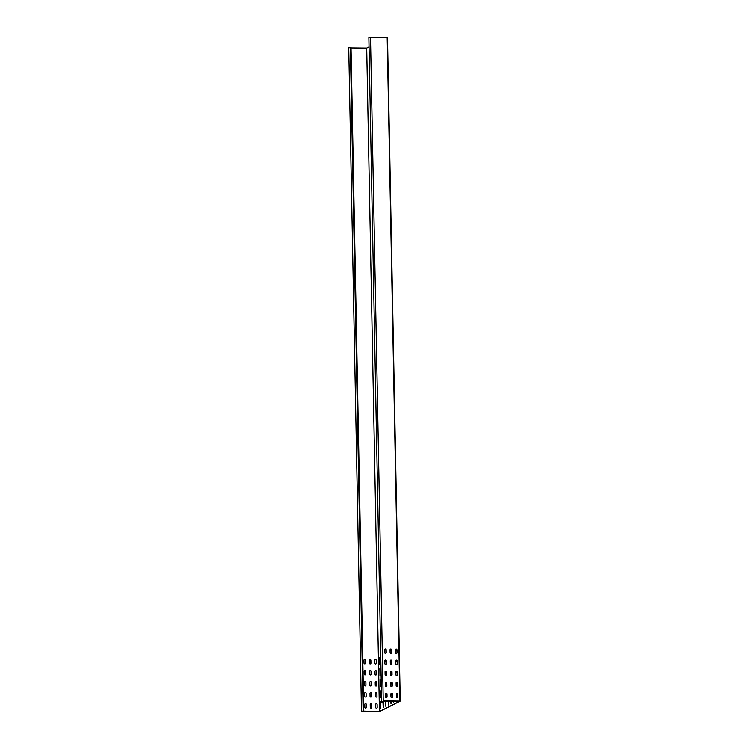 <?xml version="1.0" encoding="UTF-8"?>
<svg xmlns="http://www.w3.org/2000/svg" width="749" height="749" viewBox="0 0 749 749"><rect width="100%" height="100%" fill="white"/><g stroke="black" fill="none" stroke-linecap="round" stroke-linejoin="round"><path stroke-width="1.12" d="M385.894 649.233L385.941 653.194M386.091 649.598L386.147 652.81M386.109 660.29L386.156 664.251M386.306 660.655L386.362 663.867M386.315 671.347L386.372 675.308M386.512 671.713L386.578 674.924M386.531 682.405L386.578 686.365M386.727 682.77L386.793 685.981M386.746 693.462L386.793 697.422M386.943 693.827L386.999 697.038M379.659 657.603L379.78 664.681L379.659 657.603M379.79 657.744L379.883 664.532M379.874 668.66L379.986 675.738L379.874 668.66M380.005 668.801L380.099 675.589M380.089 679.717L380.202 686.796L380.089 679.717M380.22 679.858L380.314 686.646M380.305 690.775L380.417 697.853L380.305 690.775M380.426 690.915L380.52 697.703M380.511 701.832L380.623 708.91L380.511 701.832M380.642 701.982L380.735 708.76M382.945 701.214L383.216 707.599L383.301 701.204M383.16 701.214L383.329 707.449M362.544 711.119L379.706 711.503L400.256 701.101L383.319 700.924M362.553 711.372L379.49 711.503L400.088 701.073L383.329 701.195M379.443 711.522L366.701 48.076L369.042 46.897M381.84 701.167L381.924 702.571M393.628 701.017L393.702 702.197M391.006 700.998L391.109 703.508M388.385 700.97L388.516 704.818M385.763 700.942L385.922 706.129M385.623 693.508L385.707 695.072M385.407 682.451L385.501 684.015M385.201 671.394L385.286 672.958M384.986 660.337L385.07 661.901M392.167 693.527L392.298 697.319M391.961 682.47L392.092 686.262M391.746 671.404L391.877 675.205M391.53 660.346L391.661 664.148M391.324 649.289L391.455 653.091M397.41 693.424L397.485 694.697M397.195 682.367L397.279 683.64M396.979 671.31L397.064 672.583M396.773 660.253L396.848 661.526M396.558 649.196L396.642 650.469M381.625 701.111L381.821 702.721L381.99 701.186M393.412 701.017L393.599 702.347L393.777 701.017M390.791 700.989L390.997 703.657L391.156 700.998M391.081 697.282L390.959 696.607M390.875 686.224L390.744 685.55M390.66 675.167L390.538 674.493M390.444 664.11L390.323 663.436M390.238 653.053L390.107 652.379M388.169 700.97L388.403 704.968L388.534 700.97M385.548 700.942L385.81 706.288L385.913 700.952M385.52 695.147L385.772 693.349M385.304 684.08L385.557 682.292M385.098 673.023L385.342 671.235M384.883 661.966L385.136 660.178M384.246 700.933L384.415 701.41L384.583 700.933M391.952 693.349L392.204 697.469M392.27 697.403L392.326 693.78M391.736 682.292L391.999 686.412M392.055 686.346L392.111 682.723M391.53 671.235L391.783 675.355M391.839 675.289L391.905 671.666M391.315 660.178L391.568 664.297M391.633 664.232L391.69 660.609M391.1 649.121L391.362 653.24M391.418 653.175L391.474 649.552M397.185 693.331L397.382 694.847L397.56 693.546M396.979 682.273L397.167 683.79L397.344 682.489M396.764 671.216L396.951 672.733L397.139 671.432M396.549 660.159L396.745 661.676L396.923 660.375M396.343 649.102L396.53 650.619L396.708 649.317M400.256 701.083L387.523 37.647L370.512 37.45L368.864 37.637L381.606 701.083M385.052 649.037A0.777 0.749 -116.8 0 1 386.166 649.739L386.222 652.613A0.777 0.749 -116.8 0 1 385.81 653.297A0.777 0.749 -116.8 0 1 384.705 652.594L384.649 649.72A0.777 0.749 -116.8 0 1 385.052 649.037A0.777 0.749 -116.8 0 1 386.109 649.767L386.166 652.641A0.777 0.749 -116.8 0 1 385.791 653.315M385.239 660.103A0.777 0.749 -116.8 0 1 386.325 660.824L386.381 663.698A0.777 0.749 -116.8 0 1 385.997 664.372A0.777 0.749 -116.8 0 1 384.911 663.651L384.864 660.777A0.777 0.749 -116.8 0 1 385.267 660.094A0.777 0.749 -116.8 0 1 386.372 660.796L386.428 663.67A0.777 0.749 -116.8 0 1 386.025 664.354M385.454 671.16A0.777 0.749 -116.8 0 1 386.54 671.881L386.587 674.755A0.777 0.749 -116.8 0 1 386.212 675.429M386.587 671.853L386.643 674.727A0.777 0.749 -116.8 0 1 386.241 675.411A0.777 0.749 -116.8 0 1 385.126 674.709L385.07 671.834A0.777 0.749 -116.8 0 1 385.482 671.151A0.777 0.749 -116.8 0 1 386.587 671.853L386.54 671.881M385.688 682.208A0.777 0.749 -116.8 0 1 386.802 682.91L386.858 685.784A0.777 0.749 -116.8 0 1 386.447 686.468A0.777 0.749 -116.8 0 1 385.342 685.766L385.286 682.891A0.777 0.749 -116.8 0 1 385.688 682.208A0.777 0.749 -116.8 0 1 386.746 682.938L386.802 685.812A0.777 0.749 -116.8 0 1 386.428 686.487M385.875 693.274A0.777 0.749 -116.8 0 1 386.961 693.995L387.018 696.87A0.777 0.749 -116.8 0 1 386.634 697.544M387.008 693.967L387.064 696.842A0.777 0.749 -116.8 0 1 386.662 697.534A0.777 0.749 -116.8 0 1 385.548 696.823L385.501 693.949A0.777 0.749 -116.8 0 1 385.904 693.265A0.777 0.749 -116.8 0 1 387.008 693.967L386.961 693.995M390.444 649.093A0.777 0.749 -116.8 0 1 391.521 649.814L391.577 652.688A0.777 0.749 -116.8 0 1 391.203 653.362A0.777 0.749 -116.8 0 1 390.117 652.651L390.06 649.767A0.777 0.749 -116.8 0 1 390.463 649.083A0.777 0.749 -116.8 0 1 391.577 649.786L391.633 652.66A0.777 0.749 -116.8 0 1 391.231 653.353M390.65 660.15A0.777 0.749 -116.8 0 1 391.736 660.871L391.793 663.745A0.777 0.749 -116.8 0 1 391.409 664.419M391.793 660.843L391.849 663.717A0.777 0.749 -116.8 0 1 391.437 664.41A0.777 0.749 -116.8 0 1 390.332 663.708L390.276 660.833A0.777 0.749 -116.8 0 1 390.678 660.141A0.777 0.749 -116.8 0 1 391.793 660.843L391.736 660.871M390.866 671.207A0.777 0.749 -116.8 0 1 391.952 671.928L392.008 674.802A0.777 0.749 -116.8 0 1 391.624 675.476A0.777 0.749 -116.8 0 1 390.538 674.765L390.482 671.89A0.777 0.749 -116.8 0 1 390.894 671.198A0.777 0.749 -116.8 0 1 391.999 671.9L392.055 674.774A0.777 0.749 -116.8 0 1 391.652 675.467M391.081 682.273A0.777 0.749 -116.8 0 1 392.158 682.985L392.214 685.859A0.777 0.749 -116.8 0 1 391.839 686.533M392.214 682.957L392.27 685.831A0.777 0.749 -116.8 0 1 391.867 686.524A0.777 0.749 -116.8 0 1 390.753 685.822L390.697 682.948A0.777 0.749 -116.8 0 1 391.1 682.255A0.777 0.749 -116.8 0 1 392.214 682.957L392.158 682.985M391.287 693.331A0.777 0.749 -116.8 0 1 392.373 694.042L392.429 696.916A0.777 0.749 -116.8 0 1 392.045 697.591A0.777 0.749 -116.8 0 1 390.969 696.879L390.912 694.005A0.777 0.749 -116.8 0 1 391.315 693.312A0.777 0.749 -116.8 0 1 392.429 694.014L392.485 696.888A0.777 0.749 -116.8 0 1 392.073 697.581M395.856 649.149A0.777 0.749 -116.8 0 1 396.942 649.86L396.998 652.735A0.777 0.749 -116.8 0 1 396.614 653.409M396.989 649.832L397.045 652.707A0.777 0.749 -116.8 0 1 396.642 653.4A0.777 0.749 -116.8 0 1 395.528 652.697L395.472 649.823A0.777 0.749 -116.8 0 1 395.884 649.13A0.777 0.749 -116.8 0 1 396.989 649.832L396.942 649.86M396.071 660.206A0.777 0.749 -116.8 0 1 397.148 660.918L397.204 663.792A0.777 0.749 -116.8 0 1 396.83 664.466A0.777 0.749 -116.8 0 1 395.744 663.754L395.687 660.88A0.777 0.749 -116.8 0 1 396.09 660.187A0.777 0.749 -116.8 0 1 397.204 660.89L397.26 663.764A0.777 0.749 -116.8 0 1 396.848 664.457M396.277 671.263A0.777 0.749 -116.8 0 1 397.363 671.975L397.419 674.849A0.777 0.749 -116.8 0 1 397.036 675.523M397.419 671.947L397.466 674.821A0.777 0.749 -116.8 0 1 397.064 675.514A0.777 0.749 -116.8 0 1 395.959 674.812L395.903 671.937A0.777 0.749 -116.8 0 1 396.305 671.244A0.777 0.749 -116.8 0 1 397.419 671.947L397.363 671.975M396.708 693.377A0.777 0.749 -116.8 0 1 397.785 694.089L397.841 696.963A0.777 0.749 -116.8 0 1 397.466 697.637A0.777 0.749 -116.8 0 1 396.38 696.926L396.324 694.051A0.777 0.749 -116.8 0 1 396.727 693.359A0.777 0.749 -116.8 0 1 397.841 694.061L397.897 696.935A0.777 0.749 -116.8 0 1 397.485 697.628M396.493 682.32A0.777 0.749 -116.8 0 1 397.579 683.032L397.635 685.906A0.777 0.749 -116.8 0 1 397.251 686.58M397.625 683.004L397.682 685.878A0.777 0.749 -116.8 0 1 397.279 686.571A0.777 0.749 -116.8 0 1 396.165 685.869L396.109 682.994A0.777 0.749 -116.8 0 1 396.521 682.302A0.777 0.749 -116.8 0 1 397.625 683.004L397.579 683.032M351.038 47.936L366.701 48.076M375.68 707.402L375.623 704.528A0.777 0.749 -116.8 0 1 376.035 703.835A0.777 0.749 -116.8 0 1 377.14 704.537L377.196 707.412A0.777 0.749 -116.8 0 1 376.794 708.105A0.777 0.749 -116.8 0 1 375.68 707.402M376.007 703.854A0.777 0.749 -116.8 0 1 377.093 704.566L377.15 707.44A0.777 0.749 -116.8 0 1 376.766 708.114M370.615 703.788A0.777 0.749 -116.8 0 1 371.729 704.491L371.785 707.365A0.777 0.749 -116.8 0 1 371.382 708.058A0.777 0.749 -116.8 0 1 370.268 707.356L370.212 704.481A0.777 0.749 -116.8 0 1 370.615 703.788A0.777 0.749 -116.8 0 1 371.673 704.519L371.729 707.393A0.777 0.749 -116.8 0 1 371.354 708.067M365.203 703.742A0.777 0.749 -116.8 0 1 366.317 704.444L366.373 707.318A0.777 0.749 -116.8 0 1 365.961 708.002A0.777 0.749 -116.8 0 1 364.857 707.299L364.8 704.425A0.777 0.749 -116.8 0 1 365.203 703.742A0.777 0.749 -116.8 0 1 366.261 704.472L366.317 707.346A0.777 0.749 -116.8 0 1 365.943 708.02M375.474 696.345L375.418 693.471A0.777 0.749 -116.8 0 1 375.82 692.778A0.777 0.749 -116.8 0 1 376.878 693.508L376.934 696.383A0.777 0.749 -116.8 0 1 376.55 697.057A0.777 0.749 -116.8 0 1 375.474 696.345M375.82 692.778A0.777 0.749 -116.8 0 1 376.934 693.48L376.981 696.355A0.777 0.749 -116.8 0 1 376.578 697.047M370.053 696.298L369.997 693.424A0.777 0.749 -116.8 0 1 370.409 692.731A0.777 0.749 -116.8 0 1 371.513 693.434L371.57 696.308A0.777 0.749 -116.8 0 1 371.167 697.001A0.777 0.749 -116.8 0 1 370.053 696.298M370.381 692.741A0.777 0.749 -116.8 0 1 371.467 693.462L371.523 696.336A0.777 0.749 -116.8 0 1 371.139 697.01M364.641 696.242L364.585 693.368A0.777 0.749 -116.8 0 1 364.997 692.685A0.777 0.749 -116.8 0 1 366.102 693.387L366.158 696.261A0.777 0.749 -116.8 0 1 365.755 696.944A0.777 0.749 -116.8 0 1 364.641 696.242M364.969 692.694A0.777 0.749 -116.8 0 1 366.055 693.415L366.102 696.289A0.777 0.749 -116.8 0 1 365.727 696.963M375.258 685.288L375.202 682.414A0.777 0.749 -116.8 0 1 375.605 681.721A0.777 0.749 -116.8 0 1 376.719 682.423L376.775 685.298A0.777 0.749 -116.8 0 1 376.363 685.99A0.777 0.749 -116.8 0 1 375.258 685.288M375.586 681.74A0.777 0.749 -116.8 0 1 376.663 682.451L376.719 685.326A0.777 0.749 -116.8 0 1 376.344 686M369.847 685.241L369.791 682.367A0.777 0.749 -116.8 0 1 370.193 681.674A0.777 0.749 -116.8 0 1 371.307 682.376L371.364 685.251A0.777 0.749 -116.8 0 1 370.952 685.944A0.777 0.749 -116.8 0 1 369.847 685.241M370.165 681.684A0.777 0.749 -116.8 0 1 371.251 682.405L371.307 685.279A0.777 0.749 -116.8 0 1 370.924 685.953M364.782 681.627A0.777 0.749 -116.8 0 1 365.887 682.33L365.943 685.204A0.777 0.749 -116.8 0 1 365.54 685.887A0.777 0.749 -116.8 0 1 364.426 685.185L364.379 682.311A0.777 0.749 -116.8 0 1 364.782 681.627A0.777 0.749 -116.8 0 1 365.84 682.358L365.896 685.232A0.777 0.749 -116.8 0 1 365.512 685.906M375.043 674.231L374.987 671.357A0.777 0.749 -116.8 0 1 375.399 670.664A0.777 0.749 -116.8 0 1 376.457 671.394L376.513 674.269A0.777 0.749 -116.8 0 1 376.129 674.943A0.777 0.749 -116.8 0 1 375.043 674.231M375.399 670.664A0.777 0.749 -116.8 0 1 376.504 671.366L376.56 674.24A0.777 0.749 -116.8 0 1 376.157 674.933M369.978 670.617A0.777 0.749 -116.8 0 1 371.092 671.319L371.148 674.194A0.777 0.749 -116.8 0 1 370.746 674.886A0.777 0.749 -116.8 0 1 369.632 674.184L369.575 671.301A0.777 0.749 -116.8 0 1 369.978 670.617A0.777 0.749 -116.8 0 1 371.036 671.347L371.092 674.222A0.777 0.749 -116.8 0 1 370.718 674.896M364.22 674.128L364.164 671.254A0.777 0.749 -116.8 0 1 364.566 670.57A0.777 0.749 -116.8 0 1 365.681 671.273L365.737 674.147A0.777 0.749 -116.8 0 1 365.325 674.83A0.777 0.749 -116.8 0 1 364.22 674.128M364.538 670.58A0.777 0.749 -116.8 0 1 365.624 671.301L365.681 674.175A0.777 0.749 -116.8 0 1 365.297 674.849M374.837 663.174L374.781 660.3A0.777 0.749 -116.8 0 1 375.183 659.607A0.777 0.749 -116.8 0 1 376.298 660.309L376.344 663.183A0.777 0.749 -116.8 0 1 375.942 663.876A0.777 0.749 -116.8 0 1 374.837 663.174M375.155 659.626A0.777 0.749 -116.8 0 1 376.241 660.337L376.298 663.211A0.777 0.749 -116.8 0 1 375.914 663.886M369.416 663.127L369.36 660.244A0.777 0.749 -116.8 0 1 369.772 659.56A0.777 0.749 -116.8 0 1 370.877 660.262L370.933 663.137A0.777 0.749 -116.8 0 1 370.53 663.829A0.777 0.749 -116.8 0 1 369.416 663.127M369.744 659.569A0.777 0.749 -116.8 0 1 370.83 660.29L370.886 663.165A0.777 0.749 -116.8 0 1 370.502 663.839M364.005 663.071L363.948 660.197A0.777 0.749 -116.8 0 1 364.36 659.513A0.777 0.749 -116.8 0 1 365.465 660.215L365.521 663.09A0.777 0.749 -116.8 0 1 365.119 663.773A0.777 0.749 -116.8 0 1 364.005 663.071M364.332 659.523A0.777 0.749 -116.8 0 1 365.418 660.234L365.465 663.118A0.777 0.749 -116.8 0 1 365.091 663.792M363.771 711.091L351.028 47.646L350.382 47.636L348.734 47.824L361.477 711.269M387.186 37.6L399.919 701.045M370.512 37.45L383.245 700.895M350.382 47.636L363.125 711.082M387.523 37.647L400.266 701.092"/></g></svg>
